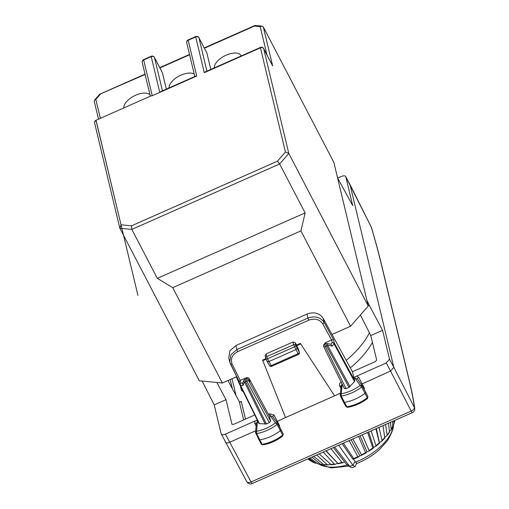 <?xml version="1.0" encoding="UTF-8"?>
<svg xmlns="http://www.w3.org/2000/svg" width="509" height="509" viewBox="0 0 509 509"><rect width="100%" height="100%" fill="white"/><g stroke="black" fill="none" stroke-linecap="round" stroke-linejoin="round"><path stroke-width="0.76" d="M300.507 344.001L296.734 345.668L296.588 345.045L300.355 343.378L334.572 395.83L300.355 343.378M337.556 177.857L352.718 205.642L345.808 176.801L371.252 227.059L350.014 184.582L393.82 367.301L389.506 359.189L382.596 330.347L369.279 305.317L368.204 305.794M366.894 300.31L369.279 305.317M389.506 359.189L386.229 362.936L353.806 377.411L354.805 380.751L354.499 381.54L349.021 387.374L346.069 388.679L344.358 388.52L323.654 346.502M414.733 408.269C413.62 400.36 411.768 390.988 409.172 380.159L408.924 379.485C411.495 390.231 413.327 399.47 414.415 407.206C414.498 408.689 413.429 409.974 411.196 411.062A4.148 0.445 66.1 0 0 412.309 412.64A4.148 4.148 0 0 0 414.733 408.269L393.82 367.301L390.549 371.048L386.229 362.936M350.338 367.886A77.152 38.869 -27.5 0 0 372.429 342.36M242.882 390.855C242.691 391.338 242.189 391.071 241.374 390.047A77.152 38.869 -27.5 0 0 243.474 392.076M254.767 414.988L233.599 424.366L231.932 424.302M382.596 330.347L370.8 335.565L376.679 360.092L375.368 361.594L352.451 371.742L323.177 318.36C319.448 313.029 314.059 311.591 306.997 314.053L235.934 345.522L229.922 350.777L228.783 357.91L229.769 362.007L239.115 381.464M370.8 335.565L360.385 315.007M298.439 354.455A1.661 1.661 0 0 0 299.394 352.552L298.732 349.899L296.734 345.668L297.307 348.061L295.996 349.562L268.854 361.581L267.142 361.415L265.819 358.591A1.661 1.463 -12.4 0 1 266.678 356.656L267.537 358.775L294.463 346.858A1.661 0.802 -29.6 0 0 295.754 345.337L295.175 342.576L296.588 345.045M266.086 353.933L266.678 356.656L293.598 344.733L298.452 354.455L271.647 366.321L271.176 365.634L297.981 353.768A1.661 0.84 -25.2 0 0 299.311 352.311L295.754 345.337A1.661 1.463 -11.9 0 0 293.598 344.733L293.025 342.003L266.086 353.933L265.214 355.836M293.025 342.003L295.175 342.576M265.844 358.66L262.65 360.073L262.803 360.696L266.112 359.233M262.803 360.696L285.524 417.552L340.375 393.266M346.069 388.679L325.283 346.502L324.418 344.173L325.665 343.62A1.661 1.661 0 0 1 326.619 343.505A1.661 1.19 99.8 0 1 327.522 345.223L350.027 386.655M325.805 343.747L326.524 345.948A1.661 0.808 -28.5 0 0 327.522 345.223L332.224 346.037L334.076 343.925L354.499 381.54M324.188 344.784L325.041 342.862L331.594 339.961L333.554 339.719L324.163 322.477L322.859 323.985L331.569 339.974M333.554 339.719L334.381 343.149L332.218 342.57A1.661 0.878 41.1 0 1 334.076 343.925A1.661 0.808 151.5 0 0 334.381 343.149L354.805 380.751M332.224 346.037L330.831 344.237L326.619 343.505M362.3 385.949L365.621 392.025A1.661 0.833 152.5 0 1 365.647 392.064A1.661 0.833 152.5 0 1 365.653 392.076A1.661 0.833 152.5 0 1 365.036 393.279A24.884 12.54 152.5 0 1 344.415 402.345A1.661 0.833 152.5 0 1 343.467 402.072A1.661 0.833 152.5 0 1 343.46 402.059L340.343 395.773A1.514 0.763 152.5 0 1 340.305 395.525L340.343 395.773M362.255 385.873L357.471 378.95L355.25 378.352L360.13 385.396L362.255 385.873A1.514 0.763 152.5 0 1 362.281 385.911A1.514 0.763 152.5 0 1 361.721 387.025L367.313 397.72A24.782 12.49 152.5 0 1 346.775 406.748A1.559 0.783 152.5 0 1 345.885 406.494L343.467 402.072M348.01 406.945L346.775 406.748L341.221 396.034A24.744 12.464 152.5 0 0 361.721 387.025L360.13 385.396A23.083 11.631 152.5 0 1 341.183 393.731L341.221 396.034A1.514 0.763 152.5 0 1 340.349 395.773M342.264 384.289L341.183 393.731L340.19 394.876L341.259 385.523L342.194 384.149M365.672 392.134L367.861 396.543A1.559 0.783 152.5 0 1 367.892 396.594A1.559 0.783 152.5 0 1 367.313 397.72L367.046 398.572M361.18 384.308L390.549 371.048L411.196 411.062L251.045 481.972A4.148 0.445 66.1 0 0 252.159 483.55L412.309 412.64M276.47 421.738L285.524 417.552M225.283 441.927C225.805 443.084 227.224 443.224 229.546 442.334L255.709 430.754M341.431 382.004C339.668 382.94 339.077 384.231 339.649 385.879L341.374 386.236M352.451 371.742L353.806 377.411M357.503 379.001A1.661 0.821 -28.7 0 1 358.775 377.411L364.317 387.985L363.63 388.386M354.748 376.997L355.25 378.352L354.328 378.76M306.997 314.053L307.964 318.068C315.02 315.612 320.422 317.082 324.163 322.477L323.177 318.36M268.606 414.243L269.554 413.83L270.406 415.917L269.49 416.324L248.92 378.111L246.763 377.525L240.21 380.427L239.154 381.521L230.475 363.96L232.187 364.132C230.265 358.87 232.117 354.703 237.748 351.63L308.817 320.161C314.937 318.03 319.62 319.308 322.859 323.985M231.996 424.391L226.015 399.673L214.225 404.897L221.135 433.738L246.833 481.737A4.148 4.148 0 0 0 252.159 483.55M214.225 404.897L202.143 381.05M221.135 433.738C221.657 434.902 223.082 435.042 225.404 434.152L251.045 481.972C248.78 482.876 247.336 482.704 246.719 481.457L246.833 481.737M227.981 380.516L239.275 401.62L240.49 401.964L241.241 401.378L239.758 402.034M226.015 399.673L216.859 382.463M244.88 379.58L245.599 381.782L246.84 381.228L245.981 378.906L244.74 379.453A1.661 1.661 0 0 0 243.881 380.325A1.661 1.368 -157.1 0 0 244.466 381.998A1.661 0.814 -26.2 0 0 245.599 381.782L266.385 423.965L259.425 423.634L258.846 423.24L259.425 423.634L240.553 385.332A1.661 1.133 -84.5 0 1 240.833 383.035L242.659 383.207M266.385 423.965L269.337 422.655L270.648 421.153L269.49 416.324M249.512 381.394L248.15 379.733A1.661 1.476 -37.9 0 0 247.966 379.409A1.661 1.661 0 0 0 245.968 378.906M242.723 383.213L242.958 385.561L240.553 385.332A1.661 0.814 153.8 0 1 240.006 385.039A1.661 0.814 153.8 0 1 239.974 384.95L239.885 384.689M239.974 384.95L240.833 383.035L240.21 380.427M258.782 439.331A1.661 0.833 -27.5 0 0 258.827 439.591L255.55 432.44L256.415 423.106L257.439 421.662L256.549 431.257A23.083 11.631 -27.5 0 0 275.471 422.82L277.074 424.436A24.744 12.464 -27.5 0 1 256.6 433.566L256.549 431.257L255.55 432.44L255.671 433.07A1.514 0.763 -27.5 0 0 255.709 433.305A1.514 0.763 -27.5 0 0 256.6 433.566L259.8 439.871A24.884 12.54 -27.5 0 0 280.389 430.697A1.661 0.833 -27.5 0 0 280.993 429.507A1.661 0.833 -27.5 0 0 280.987 429.488A1.661 0.833 -27.5 0 0 280.955 429.443L277.64 423.386M258.827 439.591A1.661 0.833 -27.5 0 0 258.833 439.604A1.661 0.833 -27.5 0 0 259.8 439.871L262.16 444.281A24.782 12.49 -27.5 0 0 282.66 435.138A1.559 0.783 -27.5 0 0 283.233 434.024A1.559 0.783 -27.5 0 0 283.195 433.961L281.019 429.571M282.387 436.003L282.66 435.138L277.074 424.436A1.514 0.763 -27.5 0 0 277.621 423.335A1.514 0.763 -27.5 0 0 277.59 423.291L275.471 422.82L270.406 415.917L272.62 416.496L277.59 423.291M261.206 443.772A1.559 0.783 -27.5 0 0 261.251 444.026L262.918 444.853C269.993 443.644 276.61 440.699 282.781 436.009L283.233 434.024L277.507 423.157M258.833 439.604L261.251 444.026A1.559 0.783 -27.5 0 0 262.16 444.281L263.376 444.478M269.554 413.83L273.944 414.975L279.479 425.549L278.977 425.817M273.944 414.975L272.709 416.636M256.135 426.141L254.812 423.443L254.894 421.089L225.404 434.152M254.894 421.089L257.306 420.141M256.937 420.307L257.439 421.662L257.942 421.439M254.812 423.443A1.661 0.827 153.8 0 1 256.39 423.399M235.934 345.522L236.895 349.537L230.889 354.818L229.769 362.007L230.507 364.05M350.014 184.582L345.808 176.801C345.28 175.637 343.861 175.503 341.539 176.394L337.741 178.074M369.394 332.791A77.063 38.824 152.5 0 1 368.828 333.898A77.063 38.824 152.5 0 1 346.196 360.34M239.873 384.651A77.063 38.824 152.5 0 1 239.631 384.454L236.322 376.825M242.481 390.059L239.631 384.454M368.255 305.992L288.807 153.463L263.707 48.718L272.646 65.877L263.338 27.009L333.847 162.377L368.255 305.992L350.586 326.231L300.927 230.901L305.133 212.896L279.638 163.962L288.807 153.463L285.428 152.045L260.455 47.814A2.488 2.131 -13.5 0 1 263.707 48.718A2.488 1.253 -27.5 0 0 263.656 48.571A2.488 1.253 -27.5 0 0 263.439 48.33M272.27 65.152L272.646 65.877M267.002 54.997L260.201 26.621L261.95 26.099L263.338 27.009M204.395 48.234L254.449 26.067L254.907 25.488L261.95 26.099M300.927 230.901L172.729 287.661L222.388 382.991L236.73 376.641M332.002 334.458L350.586 326.231M222.388 382.991L199.337 380.783L119.889 228.261L131.837 229.406L131.487 225.837L277.411 161.219L279.638 163.962L131.837 229.406L157.332 278.34L305.133 212.896M196.735 76.026L159.781 92.383L160.914 91.512L195.571 76.165L196.735 76.026L188.165 40.275L195.71 36.941L204.274 72.685L260.455 47.814L260.436 47.445A2.488 2.488 0 0 1 263.656 48.571L272.468 65.489M260.436 47.445L205.407 71.807L204.274 72.685M206.762 52.815A2.488 1.253 152.5 0 1 206.851 52.949A2.488 1.253 152.5 0 1 206.908 53.095L210.815 69.415M166.328 89.113L162.416 72.793A2.488 1.253 -27.5 0 0 162.365 72.647A2.488 1.253 -27.5 0 0 162.276 72.52M150.002 94.839A14.933 7.52 -27.5 0 0 134.427 95.8A14.933 7.52 -27.5 0 0 123.782 107.946M194.234 74.034A14.933 7.52 -27.5 0 0 180.924 75.179A14.933 7.52 -27.5 0 0 169.033 87.917M241.298 55.92A14.933 7.52 -27.5 0 0 241.202 55.729A14.933 7.52 -27.5 0 0 225.977 55.226A14.933 7.52 -27.5 0 0 214.276 67.882M145.129 74.473L99.675 94.248M172.729 287.661L157.332 278.34M131.487 225.837L121.034 224.832L119.889 228.261L119.73 227.822L94.636 123.089A2.488 2.131 166.5 0 1 96.061 120.601L137.914 295.284M100.222 94.356L95.813 99.408L94.585 100.069L94.267 101.393L98.517 119.138M121.034 224.832L96.048 120.232L151.078 95.864L152.242 95.724L143.678 59.979L151.218 56.639L151.205 56.27A2.488 2.488 0 0 1 154.418 57.396A2.488 1.253 152.5 0 1 154.475 57.542L162.447 90.831M353.055 458.743L355.155 461.44L352.883 465.226A47.375 23.866 152.5 0 1 349.721 466.295L350.898 467.377L352.043 467.656L355.091 466.626L356.612 463.502M338.67 445.241L352.883 465.226L355.091 466.626M344.326 461.695L346.572 464.342L349.721 466.295L334.623 447.036M333.395 447.576L344.561 461.784L343.015 462.681L338.288 463.769M342.169 443.695L352.718 459.029L353.723 458.539L353.271 459.093M346.572 464.342L350.898 467.377M355.155 461.44L356.644 463.336M316.744 454.951L327.172 464.679L328.076 464.946L330.748 464.004M313.748 456.28L323.603 464.615L324.418 464.526M323.177 452.107L334.388 464.055L335.355 464.284L337.658 463.203L338.097 463.604M325.925 450.885L337.658 463.203M319.181 453.875L330.958 464.532M330.971 448.652L342.073 462.477L343.015 462.681M326.148 450.789L337.944 463.432A49.748 25.062 152.5 0 0 342.073 462.477M349.123 440.616L357.916 456.688L359.099 456.516L358.61 456.904M351.083 439.751L359.831 455.714L359.099 456.516M343.41 443.148L353.723 458.539A49.748 25.062 152.5 0 0 357.916 456.688M358.578 436.429L365.589 452.647L366.448 452.546L365.589 452.647A49.748 25.062 152.5 0 1 361.562 454.874L360.843 455.644L359.831 455.714M360.092 435.761L366.957 451.776L366.448 452.546M352.864 438.962L361.562 454.874M366.098 452.921L360.843 455.644M367.657 432.408L372.785 448.003L373.313 448.015L372.785 448.003A49.748 25.062 152.5 0 1 369.038 450.535L368.758 451.292L366.957 451.776M368.656 431.969L373.587 447.296L373.313 448.015M362.249 434.801L369.038 450.535M375.922 428.75L379.288 442.894A49.748 25.062 152.5 0 1 375.935 445.655L375.578 446.514L373.587 447.296M376.361 428.559L379.485 443.046M371.106 430.881L375.935 445.655M382.991 425.619L384.772 437.804M378.995 427.388L382.036 440.38L381.661 441.303L379.51 442.41M388.577 423.144L389.43 431.912L389.016 432.44M385.548 424.487L387.158 434.877L386.827 435.799L384.556 437.276M392.522 421.401L392.77 426.377L392.089 427.115M390.511 422.292L391.154 429.303L390.912 430.137L389.398 431.479M394.793 420.396L393.769 424.461L392.624 425.899M393.762 420.854L393.89 423.838A49.748 25.062 -27.5 0 0 394.799 421.032M310.471 460.823L307.805 458.908L311.349 461.173M308.988 458.386L315.44 463.247L312.431 461.949A49.748 25.062 -27.5 0 0 315.001 463.025L317.451 463.235M308.13 458.768L312.431 461.949M311.966 457.069L320.645 464.329L323.221 464.316M310.051 457.915L317.527 463.75L321.376 464.609M152.242 95.724L193.121 77.623M232.002 378.734L236.036 395.569M241.241 401.378L245.484 419.098M241.374 390.047L240.401 385.962M381.101 263.35C378.524 252.598 375.241 240.502 371.252 227.059L371.443 227.523C375.451 241.018 378.753 253.183 381.349 264.025A4.148 3.557 166.5 0 0 381.101 263.35L408.924 379.485M267.263 361.625L269.49 365.513A1.661 0.827 -29.8 0 0 269.535 365.627A1.661 0.827 -29.8 0 0 271.176 365.634L267.537 358.775A1.661 0.814 -25.1 0 1 265.851 358.673L267.174 361.498M298.732 349.899L299.311 352.311A1.661 1.419 166.5 0 1 299.394 352.552M324.43 344.167A1.661 1.661 0 0 0 323.603 346.425A1.661 0.814 153.8 0 0 325.283 346.502L326.524 345.948L349.021 387.374M344.389 388.602L323.603 346.425A1.661 0.814 153.8 0 1 323.571 346.336M325.041 342.862L325.264 343.798M330.774 344.224L332.218 342.57L331.594 339.961M364.317 387.985L364.412 389.811M279.657 427.064L279.479 425.549M340.922 388.469L339.649 385.879M358.775 377.411L356.739 375.992M237.748 351.63L236.895 349.537L307.964 318.068L308.817 320.161M240.235 380.414L232.187 364.132M243.658 419.906L239.275 401.62M232.378 388.73L230.176 379.542M265.819 358.591A1.661 0.814 -25.1 0 0 265.851 358.673A1.661 1.661 0 0 1 265.73 358.323L265.125 355.575M265.259 424.194L244.466 381.998L242.958 385.561M269.337 422.655L246.84 381.228A1.661 0.808 151.5 0 0 248.15 379.733L270.648 421.153M249.824 381.884L248.92 378.111M247.069 378.817L246.763 377.525M258.846 423.24L240.057 385.116M371.449 227.523A4.148 4.148 0 0 0 371.176 226.842L371.055 226.664M254.449 26.067L260.201 26.621M277.411 161.219L285.428 152.045M159.781 92.383L151.218 56.639A2.488 2.131 166.5 0 1 154.475 57.542L162.416 72.793M186.739 42.762A2.488 2.131 -13.5 0 1 188.165 40.275L188.152 39.906A2.488 2.488 0 0 0 186.739 42.762L194.82 76.496M188.152 39.906L195.691 36.572L195.71 36.941A2.488 2.131 166.5 0 1 198.962 37.844A2.488 1.253 -27.5 0 0 198.911 37.698A2.488 1.253 -27.5 0 0 198.695 37.456M206.908 53.095L198.962 37.844L206.94 71.133M159.909 67.932L189.615 54.775M100.343 118.33L95.813 99.408M154.208 57.154A2.488 1.253 152.5 0 1 154.418 57.396L162.365 72.647M143.659 59.61L143.678 59.979A2.488 2.131 166.5 0 0 142.246 62.461A2.488 2.488 0 0 1 143.659 59.61L151.205 56.27M327.172 464.679A49.748 25.062 152.5 0 1 323.603 464.615M334.388 464.055A49.748 25.062 152.5 0 1 330.481 464.507M384.887 437.479A49.748 25.062 152.5 0 1 382.036 440.38M387.158 434.877A49.748 25.062 -27.5 0 0 389.43 431.912M391.154 429.303A49.748 25.062 -27.5 0 0 392.77 426.377M309.968 460.48A49.748 25.062 -27.5 0 0 310.42 460.791M317.527 463.75A49.748 25.062 -27.5 0 0 320.645 464.329M347.233 464.965A43.799 22.072 152.5 0 1 328.699 466.995A43.799 22.072 -27.5 0 1 319.27 464.265M393.272 425.269A43.799 22.072 -27.5 0 1 385.008 442.066A43.799 22.072 152.5 0 1 355.587 462.14M381.349 264.025L409.172 380.159M362.198 385.771L365.647 392.064M345.885 406.494L347.545 407.321C354.595 406.163 361.225 403.255 367.434 398.585L367.892 396.594L365.653 392.076M267.193 361.536L269.535 365.627A1.661 1.661 0 0 0 271.66 366.315M249.575 381.476L247.959 379.402M239.096 381.419L239.879 384.689A1.661 1.661 0 0 0 240.006 385.039L258.877 423.329M242.526 383.531L243.881 380.325M206.851 52.949L198.911 37.698A2.488 2.488 0 0 0 195.691 36.572M99.732 94.197L145.046 74.136M159.75 67.627L189.539 54.438M204.236 47.929L254.907 25.488M96.048 120.232A2.488 2.488 0 0 0 94.636 123.089M94.591 100.069L99.688 94.235M150.333 96.195L142.246 62.461M324.131 464.876L328.076 464.946M330.952 464.793L335.355 464.284M358.603 456.904L353.723 459.067M368.758 451.292L373.11 448.353M379.434 443.333L375.578 446.514M381.661 441.303L384.899 438.001M386.827 435.799L389.36 432.491M392.681 426.936L390.912 430.137M348.939 466.104L331.085 467.905L319.251 464.259M356.535 463.604C365.169 460.181 372.792 455.536 379.396 449.657L387.451 440.667C392.025 432.675 393.972 427.426 393.292 424.92"/></g></svg>
